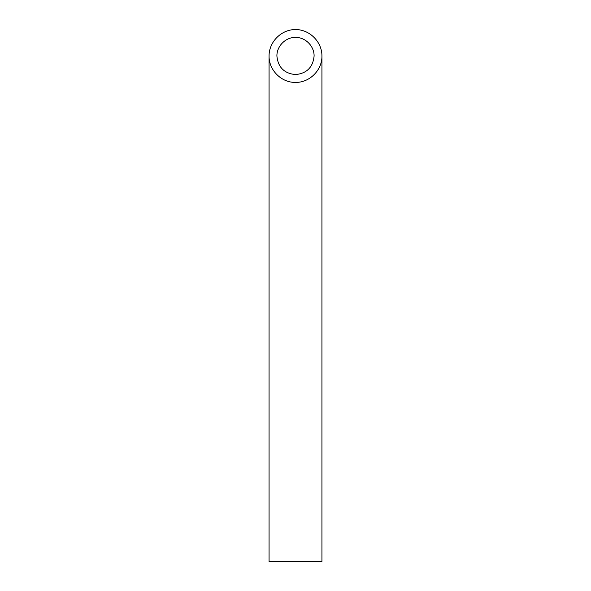 <?xml version="1.0" encoding="UTF-8"?>
<svg xmlns="http://www.w3.org/2000/svg" width="591" height="591" viewBox="0 0 591 591"><rect width="100%" height="100%" fill="white"/><g stroke="black" fill="none" stroke-linecap="round" stroke-linejoin="round"><path stroke-width="0.89" d="M295.5 74.592C306.781 73.461 312.986 67.263 314.109 55.982C314.183 46.024 305.458 37.292 295.5 37.366C285.542 37.292 276.817 46.024 276.891 55.982C278.014 67.263 284.219 73.461 295.5 74.592M321.932 561.45L269.068 561.45L269.068 55.982C268.772 70.107 281.375 82.703 295.5 82.408C309.625 82.703 322.228 70.107 321.932 55.982L321.932 561.45M321.932 55.982C322.036 41.835 309.64 29.447 295.5 29.55C281.36 29.447 268.964 41.835 269.068 55.982"/></g></svg>
